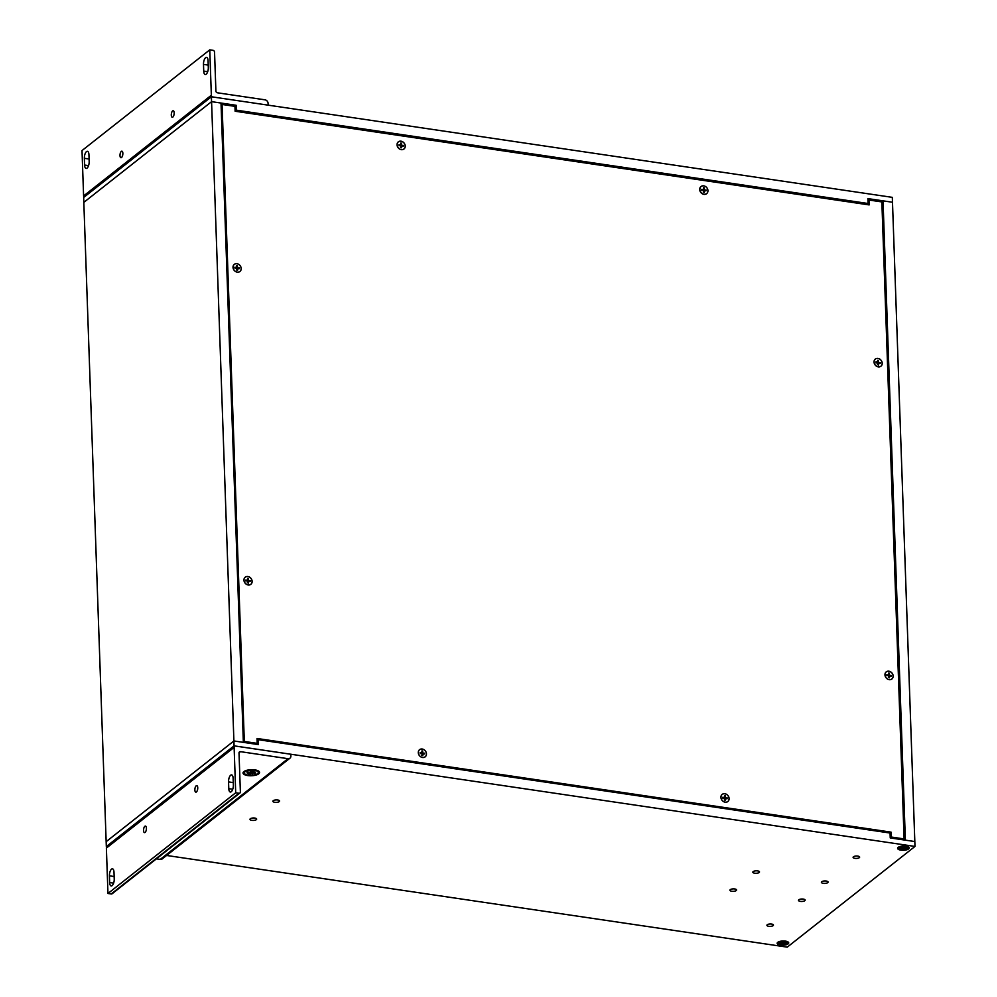 <?xml version="1.0" encoding="UTF-8"?>
<svg xmlns="http://www.w3.org/2000/svg" width="997" height="997" viewBox="0 0 997 997"><rect width="100%" height="100%" fill="white"/><g stroke="black" fill="none" stroke-linecap="round" stroke-linejoin="round"><path stroke-width="1.5" d="M243.355 742.354L221.022 103.052L211.563 101.657L83.823 202.366L106.156 841.68L233.896 740.97L211.401 96.771L892.315 197.356L914.822 841.543L890.234 837.929L890.059 833.031L258.31 739.699L258.472 744.597L233.909 740.958L234.071 745.843L106.33 846.553L107.252 846.69M233.909 740.958L106.156 841.667L106.33 846.553M243.879 742.441L243.854 741.818M892.489 202.241L883.03 200.846L905.363 840.147L914.822 841.543L914.984 846.441L234.071 745.843M879.803 201.618L881.722 201.905L883.03 200.846L867.913 198.615L868.075 203.5L236.326 110.169L236.152 105.283L211.576 101.657L83.835 202.366L83.661 197.468L211.401 96.771M867.963 200.11L868.723 200.223M903.967 839.025L904.005 839.96M902.073 838.627L902.111 839.673M853.42 856.797A3.278 1.209 -2 0 1 857.084 856.037A3.278 1.209 -2 0 1 859.651 857.121A3.278 1.209 -2 0 1 856.411 858.429A3.278 1.209 -2 0 1 853.096 857.345A3.278 1.209 -2 0 1 853.42 856.797M898.185 847.363A5.795 2.131 -2 0 1 903.656 846.004A5.795 2.131 -2 0 1 908.815 847.213A5.795 2.131 -2 0 1 903.469 850.267A5.795 2.131 -2 0 1 897.936 847.6A5.795 2.131 -2 0 1 898.185 847.363M777.722 942.339A5.795 2.131 -2 0 1 783.193 940.981A5.795 2.131 -2 0 1 788.353 942.19A5.795 2.131 -2 0 1 783.006 945.231A5.795 2.131 -2 0 1 777.461 942.564A5.795 2.131 -2 0 1 777.722 942.339M773.136 925.615A3.278 1.209 -2 0 1 769.472 926.375A3.278 1.209 -2 0 1 766.905 925.291A3.278 1.209 -2 0 1 770.145 923.982A3.278 1.209 -2 0 1 773.46 925.066A3.278 1.209 -2 0 1 773.136 925.615M250.309 818.761A3.34 1.221 -2 0 1 254.048 817.989A3.34 1.221 -2 0 1 256.665 819.085A3.34 1.221 -2 0 1 253.363 820.431A3.34 1.221 -2 0 1 249.985 819.322A3.34 1.221 -2 0 1 250.309 818.761M753.159 871.602A3.34 1.221 -2 0 1 756.897 870.83A3.34 1.221 -2 0 1 759.515 871.926A3.34 1.221 -2 0 1 756.212 873.272A3.34 1.221 -2 0 1 752.822 872.163A3.34 1.221 -2 0 1 753.159 871.602M798.821 899.793A3.34 1.221 -2 0 1 802.548 899.02A3.34 1.221 -2 0 1 805.165 900.117A3.34 1.221 -2 0 1 801.862 901.462A3.34 1.221 -2 0 1 798.485 900.353A3.34 1.221 -2 0 1 798.821 899.793M821.727 881.734A3.34 1.221 -2 0 1 825.466 880.962A3.34 1.221 -2 0 1 828.071 882.058A3.34 1.221 -2 0 1 824.781 883.404A3.34 1.221 -2 0 1 821.391 882.295A3.34 1.221 -2 0 1 821.727 881.734M730.253 889.66A3.34 1.221 -2 0 1 733.979 888.888A3.34 1.221 -2 0 1 736.596 889.997A3.34 1.221 -2 0 1 733.306 891.33A3.34 1.221 -2 0 1 729.916 890.221A3.34 1.221 -2 0 1 730.253 889.66M273.228 800.703A3.34 1.221 -2 0 1 276.954 799.918A3.34 1.221 -2 0 1 279.571 801.027A3.34 1.221 -2 0 1 276.269 802.373A3.34 1.221 -2 0 1 272.891 801.264A3.34 1.221 -2 0 1 273.228 800.703M166.586 855.463L787.244 947.15L914.984 846.441M257.101 740.659L258.31 739.699M888.676 832.121L888.701 832.831M867.764 203.749L867.801 204.709M243.343 742.217L244.315 741.456L222.069 104.461L221.097 105.221M222.069 104.461L234.956 106.355L235.118 111.24L869.147 204.908L868.973 200.023L867.988 200.796M868.973 200.023L881.859 201.93L904.105 838.926L902.983 839.81M904.105 838.926L891.218 837.019L890.234 837.804M891.218 837.019L891.044 832.134L889.935 833.018M891.044 832.134L257.027 738.465L257.189 743.363L256.079 744.236M257.189 743.363L244.315 741.456M422.23 749.021A4.549 3.789 -128.3 0 1 425.993 755.888A4.549 3.789 -128.3 0 1 418.902 754.841A4.549 3.789 -128.3 0 1 422.23 749.021M247.892 576.515A4.549 3.789 -128.3 0 1 251.655 583.382A4.549 3.789 -128.3 0 1 244.564 582.335A4.549 3.789 -128.3 0 1 247.892 576.515M236.962 263.707A4.549 3.789 -128.3 0 1 240.726 270.573A4.549 3.789 -128.3 0 1 233.634 269.526A4.549 3.789 -128.3 0 1 236.962 263.707M401.006 141.188A4.549 3.789 -128.3 0 1 404.77 148.067A4.549 3.789 -128.3 0 1 397.678 147.02A4.549 3.789 -128.3 0 1 401.006 141.188M707.459 192.683A4.549 3.789 -128.3 0 1 700.816 192.483A4.549 3.789 -128.3 0 1 702.175 185.965M877.983 358.409A4.549 3.789 -128.3 0 1 881.747 365.276A4.549 3.789 -128.3 0 1 874.656 364.229A4.549 3.789 -128.3 0 1 877.983 358.409M888.913 671.205A4.549 3.789 -128.3 0 1 892.676 678.085A4.549 3.789 -128.3 0 1 885.585 677.038A4.549 3.789 -128.3 0 1 888.913 671.205M724.869 793.724A4.549 3.789 -128.3 0 1 728.633 800.603A4.549 3.789 -128.3 0 1 721.541 799.557A4.549 3.789 -128.3 0 1 724.869 793.724M212.747 96.958A1.658 1.383 -128.3 0 1 211.352 95.226L209.756 49.85L212.997 50.324A1.658 1.383 -128.3 0 1 214.542 52.093L215.9 91.039A1.658 1.383 -128.3 0 0 217.446 92.796L264.99 99.825A3.315 2.754 -128.3 0 1 268.081 103.339L268.143 105.146M211.352 95.226L83.598 195.935A1.658 1.383 51.7 0 0 84.109 197.119M83.598 195.935L82.016 150.559L209.756 49.85M203.724 71.123L203.488 64.394A5.259 2.193 98.4 0 1 206.553 57.39A5.259 2.193 98.4 0 1 208.074 60.78L208.311 67.509A5.259 2.193 98.4 0 1 205.245 74.513A5.259 2.193 98.4 0 1 203.724 71.123L207.688 71.709M84.595 165.041L84.359 158.311A5.259 2.193 98.4 0 1 87.424 151.307A5.259 2.193 98.4 0 1 88.945 154.697L89.182 161.427A5.259 2.193 98.4 0 1 86.116 168.431A5.259 2.193 98.4 0 1 84.595 165.041L88.559 165.627M174.176 112.86A3.303 1.371 98.4 0 1 172.257 117.26A3.303 1.371 98.4 0 1 171.372 113.795A3.303 1.371 98.4 0 1 173.216 110.729A3.303 1.371 98.4 0 1 174.176 112.86M122.855 153.314A3.303 1.371 98.4 0 1 120.936 157.713A3.303 1.371 98.4 0 1 120.064 154.248A3.303 1.371 98.4 0 1 121.908 151.183A3.303 1.371 98.4 0 1 122.855 153.314M208.211 64.817A5.259 2.193 -81.6 0 0 208.223 65.092L208.311 67.784M89.082 158.735A5.259 2.193 -81.6 0 0 89.094 159.009L89.182 161.701M234.582 746.317L106.841 847.026A1.658 1.383 51.7 0 0 106.38 848.098L234.121 747.389A1.658 1.383 -128.3 0 1 235.554 746.08L290.812 754.243L290.875 756.05A3.315 2.754 51.7 0 1 288.008 758.68L160.255 859.389A3.315 2.754 51.7 0 0 162.199 858.916L289.94 758.206M156.442 858.828L160.255 859.389M106.38 848.098L107.963 893.486L111.203 893.96A1.658 1.383 51.7 0 0 112.175 893.723L239.916 793.014A1.658 1.383 -128.3 0 1 238.944 793.251L235.703 792.777L234.121 747.389M239.916 793.014A1.658 1.383 -128.3 0 0 240.377 791.93L239.018 752.984A1.658 1.383 -128.3 0 1 240.451 751.663L288.008 758.68M247.68 775.554A8.275 3.041 -2 0 1 243.48 771.952A8.275 3.041 -2 0 1 251.182 769.684A8.275 3.041 -2 0 1 259.021 771.404A8.275 3.041 -2 0 1 256.877 774.794A8.275 3.041 -2 0 1 247.68 775.554M113.994 872.213L114.231 878.943A5.259 2.193 98.4 0 1 111.178 885.947A5.259 2.193 98.4 0 1 109.658 882.544L109.421 875.827A5.259 2.193 98.4 0 1 112.474 868.811A5.259 2.193 98.4 0 1 113.994 872.213M233.124 778.296L233.36 785.025A5.259 2.193 98.4 0 1 230.307 792.029A5.259 2.193 98.4 0 1 228.787 788.627L228.55 781.91A5.259 2.193 98.4 0 1 231.603 774.893A5.259 2.193 98.4 0 1 233.124 778.296M143.543 830.476A3.303 1.371 98.4 0 1 145.475 826.077A3.303 1.371 98.4 0 1 146.347 829.541A3.303 1.371 98.4 0 1 144.503 832.607A3.303 1.371 98.4 0 1 143.543 830.476M194.864 790.023A3.303 1.371 98.4 0 1 196.783 785.611A3.303 1.371 98.4 0 1 197.668 789.088A3.303 1.371 98.4 0 1 195.823 792.154A3.303 1.371 98.4 0 1 194.864 790.023M107.963 893.486L235.703 792.777M114.144 876.251A5.259 2.193 -81.6 0 0 114.144 876.525L114.244 879.217M233.273 782.333A5.259 2.193 -81.6 0 0 233.273 782.608L233.373 785.3M244.29 772.962A7.004 2.567 -2 0 1 251.194 770.145A7.004 2.567 -2 0 1 258.285 772.476A7.004 2.567 -2 0 1 257.587 773.647A7.004 2.567 -2 0 1 249.761 775.267A7.004 2.567 -2 0 1 244.29 772.962L244.24 771.753A7.004 2.567 -2 0 1 244.352 771.267M258.098 770.781A7.004 2.567 -2 0 1 258.235 771.267L258.285 772.476M250.621 771.765L253.948 771.366L252.577 772.226L252.428 771.155M252.029 773.273L252.652 774.121L251.929 773.111L255.531 772.974L252.939 772.613L255.22 772.089L252.577 772.226M250.347 772.239L250.222 774.308L251.668 773.323M250.222 774.308L248.614 774.071L250.048 772.276M249.711 773.036L247.356 773.336L249.661 772.239M247.966 771.828L247.044 772.451L249.624 772.837M247.842 771.84A4.063 1.496 -2 0 0 247.331 772.289L250.534 772.164M254.746 773.597L254.322 772.874M251.792 771.778L251.929 773.111M905.114 849.805A5.01 1.832 -2 0 1 898.397 848.31A5.01 1.832 -2 0 1 903.332 846.303A5.01 1.832 -2 0 1 908.404 847.961A5.01 1.832 -2 0 1 905.114 849.805M904.715 847.724L906.597 848.584L904.615 848.385L906.684 847.5M902.97 848.659L901.911 849.357L902.696 848.422L903.793 849.494L905.5 849.207L904.615 848.385M900.69 848.31L900.291 848.995L902.696 848.422M901.886 847.637L899.68 848.397L900.291 848.995M902.011 848.023L900.191 847.687L902.185 847.886L902.447 846.864M901.475 846.976L902.397 847.737M907.12 847.874L904.179 847.662L904.89 846.914L903.818 847.612L902.995 846.777L901.3 847.064M903.793 849.494L903.731 847.624M902.759 846.827L902.709 848.26M787.892 943.199A5.01 1.832 -2 0 1 782.633 944.957A5.01 1.832 -2 0 1 777.934 943.287A5.01 1.832 -2 0 1 782.869 941.268A5.01 1.832 -2 0 1 787.929 942.938A5.01 1.832 -2 0 1 787.892 943.199M783.916 943.312L785.075 944.072L783.929 943.274L786.658 942.85L783.642 942.564L784.19 941.716M781.91 943.511L780.128 943.985L781.611 943.237L782.221 943.673L781.548 944.433L783.343 944.458L783.642 943.548M779.716 942.726L779.205 943.374L781.611 943.237M781.922 942.377L779.205 943.374M781.91 942.763L780.788 942.14L782.221 942.663L782.52 941.754L784.315 941.791M786.409 943.511L785.923 942.888M882.171 363.232A4.499 3.739 -128.3 0 1 880.912 366.173A4.499 3.739 -128.3 0 1 875.192 364.952A4.499 3.739 -128.3 0 1 875.354 359.107A4.499 3.739 -128.3 0 1 879.666 359.082A4.499 3.739 -128.3 0 1 882.171 363.232M877.435 364.59L878.556 365.002L877.784 363.269L875.889 361.961L877.647 362.098L877.709 360.278L878.394 360.378L878.482 362.011L880.376 363.319L877.809 363.768M878.556 365.002L878.631 363.17M880.351 362.621L880.189 362.634A2.38 1.982 -128.3 0 1 880.226 363.294M877.634 363.294L880.189 362.634M878.394 360.378L877.36 362.447A1.209 1.009 51.7 0 0 877.273 362.41M875.889 361.961L876.027 362.983M877.36 362.447L878.482 362.011M426.417 753.844A4.499 3.739 -128.3 0 1 425.158 756.785A4.499 3.739 -128.3 0 1 419.438 755.564A4.499 3.739 -128.3 0 1 419.587 749.719A4.499 3.739 -128.3 0 1 423.912 749.682A4.499 3.739 -128.3 0 1 426.417 753.844M421.681 755.203L422.79 755.614L422.03 753.882L420.136 752.573L421.893 752.71L421.955 750.891L422.628 750.99L422.728 752.623L424.622 753.931L422.055 754.38M422.79 755.614L422.878 753.782M424.597 753.234L424.435 753.234A2.38 1.982 -128.3 0 1 424.46 753.906M421.881 753.906L424.435 753.234M422.628 750.99L421.606 753.059A1.209 1.009 51.7 0 0 421.519 753.022M420.136 752.573L420.273 753.595M252.079 581.338A4.499 3.739 -128.3 0 1 250.82 584.267A4.499 3.739 -128.3 0 1 245.1 583.058A4.499 3.739 -128.3 0 1 245.25 577.213A4.499 3.739 -128.3 0 1 249.562 577.176A4.499 3.739 -128.3 0 1 252.079 581.338M247.343 582.697L248.452 583.108L247.68 581.376L245.785 580.067L247.543 580.204L247.617 578.385L248.29 578.484L248.39 580.117L250.284 581.425L247.717 581.874M248.452 583.108L248.527 581.276M250.259 580.728L250.097 580.728A2.38 1.982 -128.3 0 1 250.122 581.401M247.53 581.401L250.097 580.728M248.29 578.484L247.268 580.553A1.209 1.009 51.7 0 0 247.181 580.516M245.785 580.067L245.923 581.089M247.268 580.553L248.39 580.117M893.1 676.041A4.499 3.739 -128.3 0 1 891.841 678.969A4.499 3.739 -128.3 0 1 886.121 677.761A4.499 3.739 -128.3 0 1 886.271 671.916A4.499 3.739 -128.3 0 1 890.583 671.878A4.499 3.739 -128.3 0 1 893.1 676.041M888.364 677.399L889.474 677.798L888.701 676.078L886.807 674.757L888.564 674.907L888.639 673.087L889.312 673.187L889.411 674.819L891.306 676.128L888.738 676.577M889.474 677.798L889.548 675.978M891.281 675.418L891.119 675.43A2.38 1.982 -128.3 0 1 891.144 676.103M888.551 676.103L891.119 675.43M889.312 673.187L888.29 675.256A1.209 1.009 51.7 0 0 888.202 675.218M886.807 674.757L886.944 675.779M888.29 675.256L889.411 674.819M241.149 268.542A4.499 3.739 -128.3 0 1 239.891 271.471A4.499 3.739 -128.3 0 1 234.17 270.249A4.499 3.739 -128.3 0 1 234.332 264.404A4.499 3.739 -128.3 0 1 238.644 264.379A4.499 3.739 -128.3 0 1 241.149 268.542M236.414 269.888L237.535 270.299L236.763 268.567L234.868 267.258L236.625 267.395L236.688 265.576L237.373 265.676L237.46 267.308L239.355 268.617L236.788 269.078M237.535 270.299L237.61 268.467M239.33 267.919L239.168 267.931A2.38 1.982 -128.3 0 1 239.205 268.604M236.613 268.592L239.168 267.931M237.373 265.676L236.339 267.757A1.209 1.009 51.7 0 0 236.252 267.707M234.868 267.258L235.005 268.28M236.339 267.757L237.46 267.308M729.056 798.56A4.499 3.739 -128.3 0 1 727.798 801.488A4.499 3.739 -128.3 0 1 722.077 800.279A4.499 3.739 -128.3 0 1 722.227 794.435A4.499 3.739 -128.3 0 1 726.551 794.397A4.499 3.739 -128.3 0 1 729.056 798.56M724.321 799.918L725.43 800.317L724.657 798.585L722.763 797.276L724.532 797.426L724.595 795.606L725.268 795.706L725.367 797.326L727.262 798.634L724.694 799.096M725.43 800.317L725.517 798.485M727.237 797.936L727.075 797.949A2.38 1.982 -128.3 0 1 727.1 798.622M724.52 798.622L727.075 797.949M725.268 795.706L724.246 797.774A1.209 1.009 51.7 0 0 724.158 797.737M722.763 797.276L722.912 798.298M724.246 797.774L725.367 797.326M706.624 193.617A4.499 3.739 -128.3 0 1 706.574 193.667A4.499 3.739 -128.3 0 1 703.932 194.315A4.499 3.739 -128.3 0 1 700.056 191.05A4.499 3.739 -128.3 0 1 701.003 186.601A4.499 3.739 -128.3 0 1 701.065 186.551M707.945 190.639A4.499 3.739 -128.3 0 1 706.686 193.568A4.499 3.739 -128.3 0 1 700.966 192.359A4.499 3.739 -128.3 0 1 701.128 186.514A4.499 3.739 -128.3 0 1 705.44 186.476A4.499 3.739 -128.3 0 1 707.945 190.639M703.209 191.997L704.331 192.396L703.558 190.664L701.664 189.355L703.421 189.505L703.483 187.685L704.169 187.785L704.256 189.405L706.15 190.714L703.583 191.175M704.331 192.396L704.405 190.564M706.125 190.016L705.963 190.028A2.38 1.982 -128.3 0 1 706.001 190.701M703.408 190.701L705.963 190.028M704.169 187.785L703.134 189.854A1.209 1.009 51.7 0 0 703.047 189.816M701.664 189.355L701.801 190.377M703.134 189.854L704.256 189.405M405.193 146.023A4.499 3.739 -128.3 0 1 403.935 148.952A4.499 3.739 -128.3 0 1 398.214 147.743A4.499 3.739 -128.3 0 1 398.364 141.898A4.499 3.739 -128.3 0 1 402.676 141.861A4.499 3.739 -128.3 0 1 405.193 146.023M400.458 147.369L401.567 147.78L400.794 146.048L398.9 144.739L400.669 144.889L400.732 143.057L401.405 143.157L401.504 144.789L403.399 146.098L400.831 146.559M401.567 147.78L401.641 145.948M403.374 145.4L403.212 145.412A2.38 1.982 -128.3 0 1 403.237 146.085M400.657 146.073L403.212 145.412M401.405 143.157L400.383 145.238A1.209 1.009 51.7 0 0 400.296 145.201M398.9 144.739L399.049 145.761M234.818 106.343L236.152 105.283M868.075 203.5L866.767 204.547L235.118 111.228M235.118 111.128L236.326 110.169M208.223 65.092L203.488 64.394M89.094 159.009L84.359 158.311M240.451 751.663L239.031 752.785M111.203 893.96L238.944 793.251M109.658 882.544L113.621 883.13M114.144 876.525L109.421 875.827M228.787 788.627L232.737 789.213M233.273 782.608L228.55 781.91M252.565 771.167L252.665 772.102M250.297 774.021A4.063 1.496 -2 0 1 249.001 773.846M252.852 772.388L252.839 773.173M250.733 771.977L250.92 773.485M249.911 773.099L249.948 772.276M905.114 848.995A3.44 1.259 -2 0 1 903.768 849.207M904.354 847.724L904.441 848.459M903.556 847.612L903.494 848.783M902.335 847.649L902.372 846.877M783.667 942.501L783.58 941.754M783.293 944.171A3.44 1.259 -2 0 1 781.798 944.159M782.957 941.754L783.218 943.735L782.957 941.754M878.781 362.347L877.771 363.182M877.709 360.44A2.38 1.982 -128.3 0 1 878.357 360.54M875.989 362.671A2.38 1.982 -128.3 0 1 875.977 362.011M878.507 364.902A2.38 1.982 -128.3 0 1 877.871 364.815M877.809 363.868L878.531 363.332M878.531 363.382L877.821 363.917M877.46 362.148L876.687 362.796M423.027 752.959L422.005 753.794M421.955 751.053A2.38 1.982 -128.3 0 1 422.603 751.152M420.198 752.959L420.236 753.321A2.38 1.982 -128.3 0 1 420.223 752.61M422.753 755.514A2.38 1.982 -128.3 0 1 422.117 755.427L422.155 755.439M422.728 752.623L421.557 753.508M422.055 754.48L422.778 753.944M422.778 753.994L422.067 754.53M421.706 752.76L420.933 753.408M248.677 580.453L247.667 581.288M247.617 578.534A2.38 1.982 -128.3 0 1 248.265 578.646M245.898 580.777A2.38 1.982 -128.3 0 1 245.873 580.104M248.415 583.008A2.38 1.982 -128.3 0 1 247.767 582.909L247.817 582.921M247.356 580.254L246.583 580.89M889.698 675.156L888.688 675.991M888.639 673.237A2.38 1.982 -128.3 0 1 889.287 673.336M886.919 675.48A2.38 1.982 -128.3 0 1 886.894 674.807M889.436 677.698A2.38 1.982 -128.3 0 1 888.788 677.611L888.838 677.624M888.738 676.676L889.461 676.128L888.738 676.726M888.377 674.957L887.604 675.592M237.76 267.645L236.738 268.492M236.688 265.738A2.38 1.982 -128.3 0 1 237.336 265.838M234.968 267.969A2.38 1.982 -128.3 0 1 234.956 267.308M237.485 270.199A2.38 1.982 -128.3 0 1 236.85 270.112M237.51 268.679L236.8 269.215L237.51 268.629M236.439 267.458L235.666 268.093M725.666 797.675L724.645 798.51M724.595 795.756A2.38 1.982 -128.3 0 1 725.243 795.855M722.875 797.999A2.38 1.982 -128.3 0 1 722.85 797.326M725.392 800.217A2.38 1.982 -128.3 0 1 724.757 800.13M725.417 798.697L724.694 799.233L725.417 798.647M724.333 797.475L723.573 798.111M704.555 189.754L703.546 190.589M703.483 187.835A2.38 1.982 -128.3 0 1 704.131 187.935M701.763 190.078A2.38 1.982 -128.3 0 1 701.751 189.405M704.281 192.296A2.38 1.982 -128.3 0 1 703.645 192.209M704.306 190.776L703.595 191.324L704.306 190.726M703.234 189.555L702.461 190.19M401.803 145.126L400.782 145.973M400.732 143.219A2.38 1.982 -128.3 0 1 401.38 143.319M399.012 145.45A2.38 1.982 -128.3 0 1 398.987 144.789M401.529 147.681A2.38 1.982 -128.3 0 1 400.894 147.593L400.856 147.581M401.504 144.789L400.333 145.687M400.831 146.646L401.554 146.11M401.554 146.16L400.831 146.696M400.47 144.939L399.697 145.574M253.861 771.379L252.316 771.142M908.404 847.961L908.367 847.051M898.397 848.31L898.359 847.4M903.008 846.802L901.375 847.076M904.391 848.547L904.291 847.712M787.929 942.938L787.904 942.015M777.934 943.287L777.897 942.364M783.642 942.564L783.542 941.754M784.265 941.816L782.533 941.779M877.647 362.098L876.799 362.808M421.893 752.71L421.046 753.42M247.543 580.204L246.708 580.915M888.564 674.907L887.729 675.617M236.625 267.395L235.778 268.106M724.532 797.426L723.685 798.136M703.421 189.505L702.573 190.215M400.669 144.889L399.822 145.599"/></g></svg>
